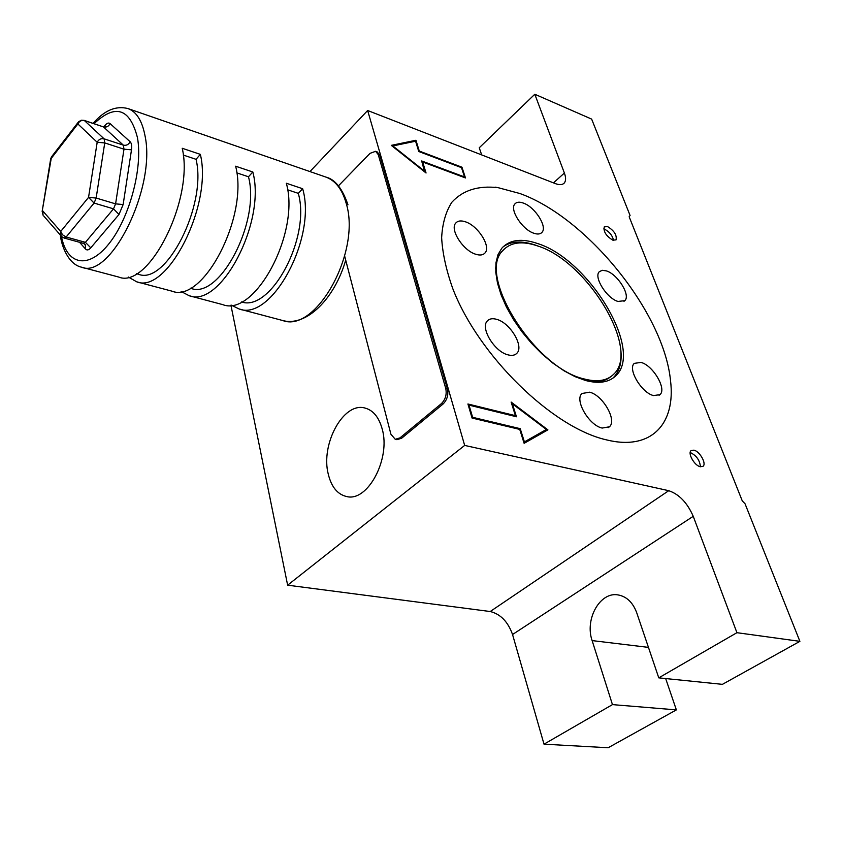 <?xml version="1.0" encoding="UTF-8"?>
<svg xmlns="http://www.w3.org/2000/svg" width="842" height="842" viewBox="0 0 842 842"><rect width="100%" height="100%" fill="white"/><g stroke="black" fill="none" stroke-linecap="round" stroke-linejoin="round"><path stroke-width="1.26" d="M700.312 466.742L703.028 466.3C706.764 463.7 699.713 451.27 693.903 450.154L691.114 450.596C687.398 453.185 694.492 465.689 700.312 466.742M700.418 466.763C699.818 460.279 696.471 455.554 690.377 452.586L690.187 452.543M612.808 240.159L616.039 239.886C617.039 235.139 614.207 230.708 607.566 226.582L604.282 226.856C603.314 231.624 606.156 236.055 612.808 240.159M613.534 240.38C612.429 235.486 609.429 231.75 604.524 229.171L603.735 228.929M328.296 474.267C331.443 487.002 337.568 494.433 346.662 496.548C367.68 502.221 390.962 458.627 382.163 428.894C378.879 417.137 373.111 410.17 364.87 408.012C343.389 401.792 320.381 444.292 328.296 474.267M422.642 161.969L465.468 177.936L461.953 167.2L419.274 151.055L415.937 140.267L391.288 145.361L426.052 172.989L422.642 161.969L422.147 162.453M547.889 429.852L511.126 402.066L515.409 415.653L467.92 403.992L472.078 418.053L519.746 429.409L524.124 443.324L547.889 429.852M799.9 641.341L722.415 684.346L658.77 677.852L736.929 632.689L799.9 641.341L745.054 503.8L742.265 500.874L629.153 216.752L630.069 215.447L591.642 119.101L534.807 94.251L564.382 173.031C566.003 177.494 565.982 180.798 564.329 182.946C562.53 184.945 559.541 185.166 555.362 183.609L367.649 110.502L464.668 445.418L668.727 490.697C679.094 494.18 687.272 502.727 693.24 516.314L512.546 634.51C507.958 621.712 500.506 614.05 490.212 611.524L287.638 585.179L464.668 445.418M736.929 632.689L693.24 516.314M481.677 154.907L479.256 147.771L534.807 94.251M676.368 709.89L608.156 747.749L544.016 744.17L612.46 704.617L676.368 709.89L665.675 678.557M309.94 171.568L367.649 110.502M230.918 305.193L287.638 585.179M544.016 744.17L512.546 634.51M658.77 677.852L636.763 612.871C632.931 602.535 626.732 596.557 618.186 594.947C600.157 591.379 584.548 619.091 592.126 640.594L612.46 704.617M514.588 416.295L515.409 415.653M523.977 442.86L546.363 429.483L512.378 403.802L516.462 416.758L469.005 405.118L472.615 417.306L520.219 428.673L524.398 441.903L546.363 429.483M519.377 429.325L520.219 428.673M523.819 442.345L524.398 441.903M511.81 404.255L512.378 403.802M468.394 405.612L469.005 405.118M472.004 417.79L472.615 417.306M464.058 177.409L464.542 176.957L461.5 167.653L418.769 151.507L419.274 151.055M414.843 141.361L415.937 140.267M424.568 171.81L421.684 160.959L464.542 176.957M418.769 151.507L415.59 141.214L392.825 145.929L424.926 171.463M519.946 193.534L498.211 187.692C478.277 185.356 462.816 190.229 451.817 202.301C445.807 211.658 442.418 223.467 441.64 237.718C442.503 253.189 446.218 270.166 452.796 288.659C478.477 355.545 552.289 427.631 606.303 439.829C651.392 451.144 675.873 423.642 670.527 380.689C663.917 312.319 586.937 217.562 519.946 193.534M475.751 254.252C480.003 255.589 483.097 255.147 485.045 252.926C491.244 246.517 477.972 225.656 465.352 221.783C460.932 220.32 457.722 220.772 455.711 223.13C449.607 229.519 463.132 250.632 475.751 254.252M507.979 354.85C511.894 355.892 514.862 355.366 516.862 353.282C524.292 346.346 510.084 322.718 496.601 319.328C492.496 318.16 489.402 318.697 487.329 320.939C480.024 327.843 494.486 351.756 507.979 354.85M602.177 428.062L609.398 426.799C617.354 420.421 602.714 395.035 589.6 392.193L582.022 393.488C574.181 399.813 589.042 425.505 602.177 428.062M533.87 233.245C537.585 234.508 540.29 234.202 541.985 232.339C547.658 226.761 534.88 206.858 523.282 203.059C519.419 201.68 516.62 201.975 514.883 203.943C509.284 209.511 522.261 229.645 533.87 233.245M617.975 301.447L624.806 300.668C630.868 295.437 617.733 274.292 606.44 270.913L602.283 270.293L599.346 271.682C593.357 276.871 606.682 298.268 617.975 301.447M653.55 395.582L659.928 394.656C667.032 389.13 652.971 365.333 641.015 362.418L634.342 363.355C627.322 368.828 641.583 392.909 653.55 395.582M585.495 380.479C598.788 383.963 608.85 382.426 615.66 375.89C644.267 350.556 588.632 259.136 537.459 243.496C521.503 238.065 509.589 239.665 501.737 248.295L497.98 254.694L495.959 262.767L495.78 272.324L497.485 283.101L501.064 294.795L506.421 307.035L513.42 319.465L521.861 331.674L531.46 343.262L541.932 353.872L552.92 363.155L564.077 370.827L575.044 376.648L585.495 380.479M612.618 378.353L613.597 377.448C620.754 369.933 622.817 358.545 619.796 343.304M538.701 246.327L535.565 245.159C521.84 240.454 510.978 241.054 502.969 246.959M537.48 245.896C522.008 240.654 510.462 242.212 502.842 250.569C476.561 274.618 534.228 367.838 584.074 378.932C597.031 382.342 606.819 380.847 613.46 374.458C641.246 349.862 587.19 261.009 537.48 245.896M504.305 248.99L501.558 251.705C498.011 255.979 496.033 261.725 495.633 268.945M589.347 381.405C598.378 382.594 605.545 381.005 610.829 376.637M344.662 256.094L390.909 434.209L395.256 439.313L399.982 437.872L441.345 403.665C445.481 399.54 446.955 394.466 445.755 388.457L378.247 154.591L375.616 151.307L370.038 153.349L338.116 186.187M399.982 437.872L401.634 438.24L442.997 404.076L441.345 403.665M445.755 388.457L447.407 388.878L379.795 155.16L378.247 154.591M401.634 438.24L396.908 439.671L395.256 439.313M375.616 151.307L377.153 151.876L379.795 155.16M447.407 388.878C448.607 394.877 447.134 399.95 442.997 404.076M103.85 126.837L104.892 125.521C106.892 123.1 108.629 122.469 110.091 123.606C108.607 126.458 106.397 127.552 103.45 126.9L84.221 120.385L104.103 138.835C101.04 138.172 98.735 139.319 97.188 142.277L104.745 142.919L96.146 198.049L115.596 203.869L123.984 149.192L104.745 142.919L104.103 138.835L123.311 145.129L103.45 126.9L84.61 120.616C81.611 119.953 79.359 121.059 77.864 123.942L51.225 158.433L42.153 211.437M345.715 260.136C334.748 298.51 306.425 327.096 282.691 320.518C315.75 333.485 361.439 251.8 346.199 203.354C342.231 189.324 335.453 180.567 325.886 177.083L128.005 108.586C136.467 111.702 142.14 120.753 145.013 135.773C156.338 187.608 110.534 279.67 81.569 267.198L118.669 277.039C148.497 289.627 194.355 199.512 182.23 148.276L200.343 154.36L196.049 159.317C207.216 205.353 165.885 285.691 138.541 274.26L136.457 273.703M128.321 277.039L136.751 281.828C166.979 294.468 212.847 205.301 200.343 154.36M136.751 281.828L172 291.174C202.975 303.909 248.853 216.562 235.634 166.211L252.821 171.989L248.474 176.767C260.588 222.014 219.257 299.91 190.913 288.343L190.292 288.185M181.093 291.49L189.176 295.721C220.509 308.509 266.377 222.046 252.821 171.989M189.176 295.721L222.709 304.615C254.694 317.466 300.51 232.739 286.322 183.24L302.657 188.734L298.278 193.344L287.585 189.787M231.297 305.151L239.054 308.951C271.345 321.833 317.139 237.939 302.657 188.734M51.878 156.359L50.688 158.801L42.184 211.216L43.058 215.194L42.721 210.9L60.719 231.445L88.547 197.375L94.083 203.069L66.139 237.002L85.41 242.338L113.523 208.837L94.083 203.069L96.146 198.049L88.547 197.375L97.188 142.277L77.864 123.942L78.064 122.437L51.446 156.928L50.646 159.054M61.708 236.623L64.16 238.044L66.139 237.002L62.54 234.813L60.719 231.445L61.045 235.834L43.816 216.068M298.278 193.344C311.077 237.307 270.745 312.308 241.465 301.931M236.781 172.873L248.474 176.767M183.251 155.054L196.049 159.317M490.212 611.524L668.727 490.697M553.468 182.872L564.382 173.031M648.456 647.382L592.126 640.594M61.455 236.36C66.718 264.704 88.063 269.84 108.629 244.148C129.268 218.867 143.035 168.084 137.446 137.625C129.847 108.208 115.386 103.555 94.072 123.669M123.311 145.129L123.984 149.192L131.489 149.834C132.015 145.908 131.562 143.203 130.11 141.719C128.584 144.645 126.311 145.782 123.311 145.129M110.091 123.606L130.11 141.719M131.489 149.834L123.142 204.543L115.596 203.869L113.523 208.837L118.996 214.468L123.142 204.543M118.996 214.468L90.768 247.843L85.41 242.338L83.411 243.359L85.252 244.685L85.589 249.085C87.021 250.516 88.747 250.106 90.768 247.843M85.589 249.085L79.558 242.296M84.221 120.385L81.253 120.238L78.485 121.89M104.818 126.774L104.892 125.521M564.329 182.946L563.403 183.766M498.211 187.692L495.233 187.156M483.855 253.989L485.045 252.926M515.536 354.366L516.862 353.282M608.282 427.62L609.398 426.799M541.038 233.171L541.985 232.339M623.975 301.331L624.806 300.668M659.054 395.308L659.928 394.656M613.597 377.448L615.66 375.89M502.842 250.569L501.558 251.705M81.569 267.198C68.518 264.451 61.403 246.001 60.319 235.002M239.054 308.951L282.691 320.518M103.05 126.668L105.639 126.289L104.692 127.058M64.16 238.044L83.411 243.359M128.005 108.586C115.964 105.45 104.345 110.376 93.136 123.353M347.957 204.795C342.42 188.566 335.063 179.325 325.886 177.083"/></g></svg>
